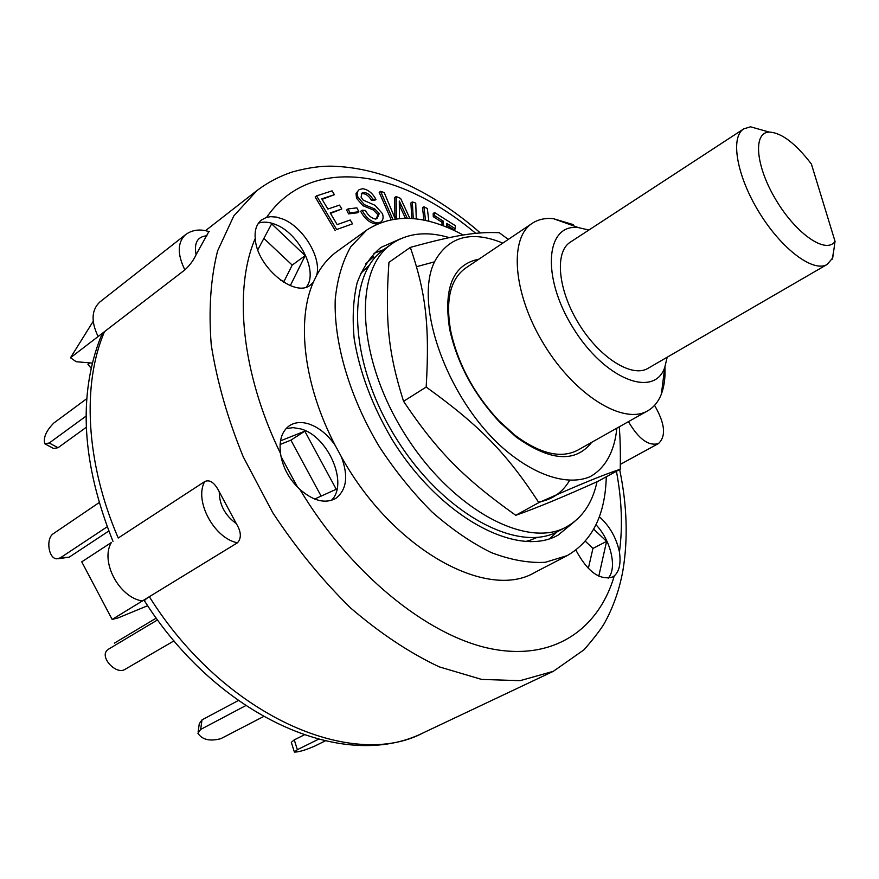 <?xml version="1.0" encoding="UTF-8"?>
<svg xmlns="http://www.w3.org/2000/svg" width="879" height="879" viewBox="0 0 879 879"><rect width="100%" height="100%" fill="white"/><g stroke="black" fill="none" stroke-linecap="round" stroke-linejoin="round"><path stroke-width="1.32" d="M827.205 264.403L648.01 368.334C632.111 378.113 599.742 357.984 578.887 323.901C557.824 289.938 554.418 251.976 570.295 242.175L743.733 128.883C730.009 137.201 736.701 176.119 759.379 212.718C781.86 249.438 813.602 272.919 827.205 264.403L832.292 258.426M765.554 131.048L750.556 126.807L743.733 128.883M835.05 241.362C826.238 254.46 796.539 234.407 776.168 200.258C755.544 166.241 752.732 132.279 769.279 132.092C781.53 132.696 795.572 143.365 811.416 164.087L835.05 241.362L832.666 258.206M369.488 265.062L360.39 273.798M525.334 541.574L530.103 540.266L530.63 541.717M537.234 537.377L530.103 540.266M449.378 237.627C427.029 231.012 407.944 233.012 392.1 243.626L390.133 245.087C353.292 272.029 357.16 358.544 404.736 433.962C451.905 509.644 527.136 549.419 566.548 526.829C582.305 517.995 592.457 502.975 597.017 481.758M416.569 266.689L434.633 261.81M569.438 480.659C562.406 492.57 552.1 499.701 538.508 502.085M392.1 243.626L382.563 250.438C345.579 277.478 349.172 363.851 396.572 438.984C443.565 514.369 518.797 553.847 558.385 531.169L566.548 526.829M573.24 224.606L553.385 218.673C545.222 217.86 538.179 219.409 532.234 223.321L465.518 268.172C450.301 279.17 445.356 300.08 450.685 330.9C457.926 363.972 474.034 393.946 498.986 420.81L514.962 435.248C540.091 453.861 560.989 458.849 577.657 450.213L647.724 410.801C653.888 407.263 658.448 401.67 661.393 394.012C664.249 386.397 665.436 377.388 664.931 366.961M478.912 259.162C453.092 264.37 443.324 287.675 449.619 329.076C457.113 363.291 473.77 394.286 499.602 422.085L516.116 437.017C550.254 461.266 575.459 463.024 591.721 442.302M502.821 243.098C472.133 230.518 449.729 236.088 435.599 259.821C412.416 300.937 446.323 398.692 503.799 448.762C535.63 476.143 568.021 485.955 589.996 476.748C605.466 468.254 614.663 451.07 616.827 428.183M619.255 426.82C620.255 439.17 620.574 453.3 620.233 469.21C601.038 475.77 582.272 483.373 538.849 502.612C507.205 454.014 480.319 425.985 426.172 387.057C429.875 325.043 425.601 291.762 410.328 247.395C456.025 234.803 476.66 231.737 499.283 232.704L508.293 239.418M410.328 247.395L388.947 262.338C385.035 319.56 387.98 352.116 403.56 401.307C437.676 452.048 464.035 478.407 515.742 515.292C535.443 508.469 562.868 497.14 598.028 481.296L620.233 469.21M538.849 502.612L515.742 515.292M426.172 387.057L403.56 401.307M325.197 740.931L314.539 746.172C305.288 750.183 298.574 752.149 294.388 752.083L297.355 749.677L294.267 739.865L291.323 742.315L294.278 751.743M318.44 739.272L297.355 749.677M304.167 734.921L294.267 739.865M263.535 716.55L220.871 738.668C209.85 741.546 202.192 739.744 197.918 733.262L200.654 729.449L202.005 719.879L199.28 723.714L198.105 731.954M245.724 705.639L200.654 729.449M238.297 700.541L202.005 719.879M173.987 640.879L124.972 669.369C116.413 675.105 99.81 657.712 106.952 650.46L107.48 649.922M157.528 619.915L108.436 649.229M156.22 618.113L114.413 643.131M107.183 526.796L60.343 557.835L56.97 558.813C48.422 559.033 45.554 538.256 53.465 533.597L99.107 502.623M58.245 558.725L69.155 557.187L60.343 557.835M108.798 531.026L69.155 557.187M86.065 416.119L49.224 443.005L44.763 443.785C43.17 437.687 46.18 430.776 53.784 423.052L86.713 398.714M45.686 444.269L53.575 448.477L58.058 447.719L49.224 443.005M86.274 427.293L58.058 447.719M89.801 362.884L87.933 364.28L89.757 362.884M332.108 190.853L334.405 194.698L321.791 198.841L327.878 209.048L339.503 205.115L341.81 208.971L330.196 212.938L337.162 224.617L350.249 219.981L352.545 223.837L336.646 229.529L316.583 195.874L332.108 190.853M322.088 199.346L334.405 194.698M330.482 213.41L341.81 208.971M336.646 229.529L352.545 223.837M335.207 230.584L315.154 196.962L316.583 195.874M442.049 225.332L441.983 222.2L433.259 216.684L434.655 215.696L434.589 212.542L455.311 225.672L455.399 228.815L446.774 223.365L446.873 227.211M433.259 216.684L433.193 213.531L434.589 212.542M446.818 225.255L454.003 229.793L455.399 228.815M443.488 225.87L443.379 221.211L434.655 215.696M441.983 222.2L443.379 221.211M356.907 207.851L358.841 211.74L350.007 212.85L348.062 208.927L356.907 207.851M350.007 212.85L348.578 213.894L357.423 212.784L358.841 211.74M348.578 213.894L346.634 209.982L348.062 208.927M425.557 220.475L423.887 206.774L427.304 208.521L428.875 221.255M423.986 220.157L422.491 207.774L423.887 206.774M375.751 219.08L377.19 218.333L379.267 213.564L374.685 208.927L364.378 204.675L357.918 197.193L357.237 194.083L357.841 191.215L359.181 189.6L362.84 188.688C368.312 189.743 372.685 193.314 375.959 199.401L372.751 199.181C370.652 195.336 367.905 193.127 364.51 192.534L361.928 193.127L361.071 197.116L363.181 200.126L374.97 205.268L382.387 213.564C383.694 217.179 383.189 220.003 380.893 222.035L377.443 222.958C371.18 222.035 366.06 217.794 362.093 210.235L365.367 210.433C368.125 215.487 371.586 218.377 375.751 219.08M376.388 218.805L377.816 214.608L379.201 213.608M377.838 214.586L373.267 209.96L374.685 208.927M373.267 209.96L362.961 205.719L364.378 204.675M362.961 205.719L356.5 198.236L357.918 197.193M356.5 198.236L356.028 193.325L359.181 189.6M372.751 199.181L371.345 200.214L374.553 200.434L375.959 199.401M371.345 200.214C369.246 196.38 366.499 194.16 363.093 193.578L364.51 192.534M363.093 193.578L361.302 193.754M380.893 222.035L376.014 223.991L377.443 222.958M376.014 223.991C369.751 223.068 364.642 218.827 360.676 211.268L362.093 210.235M392.847 219.3L380.607 191.347L384.189 192.534L395.231 218.926M396.407 218.783L396.143 196.522L400.626 198.445L409.823 218.355M394.957 218.278L394.869 217.333L396.286 216.322M394.869 217.333L394.737 197.544L396.143 196.522M413.262 218.585L412.306 201.917L415.745 203.071L416.272 218.904M411.79 218.475L410.911 202.928L412.306 201.917M407.296 218.256L399.297 201.049L399.451 218.475M405.406 218.245L399.626 205.796L401.033 204.785M399.626 205.796L399.33 205.236M391.122 219.618L379.212 192.38L380.607 191.347M208.883 231.562L196.083 254.668C193.677 260.096 189.93 265.172 184.865 269.908L104.524 331.614L100.667 337.173M104.524 331.614L98.118 336.525L104.524 331.614C82 383.716 85.505 462.189 118.225 538.025L204.686 481.582C209.751 479.22 214.608 482.626 219.256 491.779L236.319 523.642C241.253 531.784 241.626 538.168 237.451 542.793L149.331 596.698C145.079 599.368 143.64 601.016 144.991 601.665C217.893 716.132 343.337 772.96 423.612 732.668C352.369 770.938 223.914 716.044 149.331 596.698L112.149 619.442L118.094 617.915L147.628 605.719M149.331 596.698L142.332 600.983C119.017 597.445 99.975 561.373 111.369 542.508L81.747 561.846L112.149 619.442M92.251 363.093L76.22 361.719L70.485 357.753L93.207 321.307M209.29 231.704C200.203 228.749 192.292 229.738 185.535 234.66L99.898 301.958C91.46 309.858 90.867 321.384 98.118 336.525L70.485 357.753M280.522 280.17L284.027 281.39M263.876 238.418L292.202 265.106L283.598 282.236M280.082 444.488L290.894 440.159L321.132 496.108M585.315 541.222L592.951 548.43L588.326 568.438M257.789 249.812L271.655 223.837L305.178 255.624L292.202 265.106M305.178 255.624L290.29 285.653M280.511 440.84L304.804 431.182L336.239 489.251L314.671 499.041M297.552 487.12L281.049 456.531M593.71 529.169L606.587 541.376L592.951 548.43M606.587 541.376L598.786 576.174M365.576 263.865L373.619 256.734L374.63 258.052M304.804 431.182L290.894 440.159M606.268 476.814C605.312 514.841 592.292 541.112 567.186 555.616L534.915 572.394C487.252 601.082 392.693 549.617 341.327 456.695L335.196 445.389C303.804 385.266 296.289 320.637 313.287 282.324L316.693 275.237C322.11 265.271 328.944 257.316 337.173 251.383L366.675 230.1C393.331 212.971 425.502 214.619 463.178 235.034M341.327 456.695C348.6 476.121 346.689 490.064 335.602 498.536C325.076 503.986 313.166 500.92 299.838 489.35C289.059 479.242 282.62 467.309 280.533 453.553C278.874 440.368 281.906 431.051 289.609 425.579C294.937 422.239 301.255 421.667 308.551 423.854C318.725 427.271 327.614 434.457 335.196 445.389M331.284 500.426C348.952 484.131 328.153 435.984 300.75 428.919L293.059 427.633L286.038 428.655M599.357 516.742C609.641 525.994 616.322 537.728 619.431 551.957C621.057 563.373 619.343 571.328 614.3 575.855L612.421 577.042C599.555 580.525 587.37 571.548 575.888 550.1M608.147 578.217C617.508 568.493 610.861 540.08 595.984 524.785M313.287 282.324L310.452 284.994C294.872 298.453 256.338 266.491 255.262 238.44C254.46 230.155 256.591 223.969 261.634 219.871L266.656 217.333L270.776 216.663L276.456 217.102L282.511 218.948C303.002 226.694 321.769 257.569 316.693 275.237M306.342 287.037C318.736 272.237 299.234 233.144 275.281 224.409C268.941 221.893 263.326 221.486 258.437 223.178M654.558 405.362C665.018 423.469 666.326 436.204 658.481 443.543C648.68 446.389 638.67 439.093 628.452 421.645M567.186 555.616L545.277 562.307C528.686 563.197 510.688 559.956 491.295 552.594C471.463 542.837 451.685 529.279 431.974 511.93C412.756 492.669 395.22 470.957 379.376 446.796C349.633 397.176 333.679 342.59 335.24 299.245C337.382 278.61 342.59 261.085 350.842 246.669L366.675 230.1M574.789 521.368L558.143 535.091C517.379 558.451 439.61 517.127 391.847 439.104C372.114 405.373 359.555 371.916 354.182 338.756C352.215 317.868 353.215 299.179 357.182 282.675C362.719 267.787 370.641 256.042 380.937 247.417L400.681 238.725M532.234 223.321C508.655 238.165 513.017 294.509 544.409 345.139C575.503 395.946 623.859 425.183 647.724 410.801M667.194 357.215L664.722 367.51C654.02 398.67 604.291 379.135 572.899 327.581C540.981 276.369 545.903 223.156 578.558 227.628L588.864 230.045M557.132 531.817L549.727 538.684M373.949 253.317L383.409 249.79M92.119 363.598L91.68 363.049M196.083 254.668C193.874 242.824 197.522 236.528 207.004 235.77M185.535 234.66C177.393 242.384 177.173 254.13 184.865 269.908M236.319 523.642C225.046 515.413 219.354 504.799 219.256 491.779M204.686 481.582C193.929 500.59 214.102 538.398 237.451 542.793M205.521 230.661L257.118 190.424L233.825 215.893L217.607 250.856C210.63 278.577 208.51 309.891 211.235 344.81C216.937 381.189 227.606 418.536 243.241 456.838L272.655 512.534C296.058 548.089 322.055 579.92 350.666 608.026C380.058 633.254 409.559 652.855 439.192 666.842L481.593 679.412L520.115 680.665L553.33 671.314L584.15 649.691C595.764 636.209 603.016 626.485 605.906 620.508C613.927 605.246 619.585 588.688 622.859 570.834C628.166 539.179 627.101 505.403 619.651 469.529M266.656 217.333C297.794 171.965 355.083 166.406 411.844 192.358C433.677 202.302 454.981 215.97 475.737 233.342M616.432 471.287C621.827 500.03 622.826 526.917 619.431 551.957M614.3 575.855C598.39 629.836 552.957 661.634 489.812 648.504C426.875 635.308 350.172 573.328 299.838 489.35M280.533 453.553C241.242 372.817 233.374 289.004 255.262 238.44M769.279 132.092L750.556 126.807M833.699 251.196L832.138 259.25M514.962 435.248L516.116 437.017M450.685 330.9L449.619 329.076M91.064 368.202L87.944 364.291M379.234 213.575L377.816 214.608M100.7 337.086C77.846 395.759 81.956 463.87 113.006 541.431M423.612 732.668L553.33 671.314M257.118 190.424C268.128 182.195 280.005 175.998 292.729 171.844C309.166 167.362 323.615 165.538 336.075 166.362C360.06 167.57 383.991 173.734 407.878 184.843C432.995 196.621 457.135 212.652 480.308 232.924M620.321 464.387L658.481 443.543M578.558 227.628L553.385 218.673M664.722 367.51L661.393 394.012"/></g></svg>
